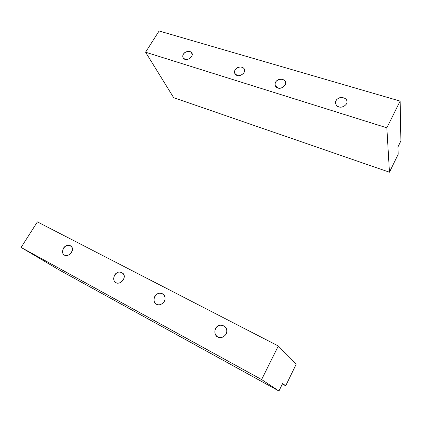 <?xml version="1.0" encoding="UTF-8"?>
<svg xmlns="http://www.w3.org/2000/svg" width="422" height="422" viewBox="0 0 422 422"><rect width="100%" height="100%" fill="white"/><g stroke="black" fill="none" stroke-linecap="round" stroke-linejoin="round"><path stroke-width="0.63" d="M185.042 59.323C188.386 60.842 193.972 55.498 191.841 53.072C189.33 48.82 180.932 53.241 183.116 57.809L185.042 59.323C182.072 58.927 182.188 53.895 185.174 52.391C189.014 50.619 191.345 51.32 192.163 54.512C192.664 57.091 187.468 60.604 185.042 59.323M237.132 75.406C240.545 77.02 246.269 71.845 244.343 69.234C242.128 64.418 232.754 68.274 234.801 73.423L237.132 75.406C233.915 74.958 233.804 69.63 236.948 68.069C239.496 65.779 245.05 67.441 244.575 70.379C245.245 73.117 239.802 76.788 237.132 75.406M277.861 87.987C281.274 89.643 287.108 84.722 285.409 81.963C283.6 76.709 273.319 79.916 275.186 85.534L277.861 87.987C274.442 87.491 274.136 81.926 277.407 80.322C280.029 77.949 285.958 79.721 285.562 82.791C286.359 85.655 280.736 89.448 277.861 87.987M338.866 106.829C342.173 108.47 348.129 104.229 346.926 101.206C346.087 95.398 334.213 97.176 335.643 103.506C336.176 105.273 337.252 106.381 338.866 106.829C335.137 106.265 334.519 100.336 337.98 98.664C340.696 96.169 347.216 98.12 346.947 101.38C347.965 104.434 342.057 108.417 338.866 106.829M398.173 154.278L397.962 146.914L400.9 140.89L400.135 101.095L386.842 127.808L389.459 172.213L398.173 154.278L389.459 172.213L173.669 97.677L145.574 52.201L159.099 30.985L400.135 101.095L400.9 140.89L397.962 146.914L398.173 154.278M173.669 97.677L389.459 172.213L386.842 127.808L145.574 52.201L173.669 97.677M145.574 52.201L386.842 127.808L400.135 101.095L159.099 30.985L145.574 52.201M64.497 255.152C68.992 257.842 75.659 248.795 70.669 245.942C65.716 242.37 59.544 252.024 64.244 255.004L64.497 255.152C61.517 254.266 62.213 247.814 65.426 246.274C68.19 243.789 73.196 246.385 72.31 249.887C72.526 253.263 66.818 257.109 64.497 255.152M115.96 282.624C120.871 285.562 127.676 276.099 122.311 272.907C116.878 268.877 110.469 279.011 115.617 282.418L115.96 282.624C112.706 281.622 113.186 274.722 116.583 273.118C119.452 270.497 124.97 273.356 124.163 277.096C124.543 280.72 118.55 284.76 115.96 282.624M156.515 304.273C159.168 305.512 161.7 304.637 164.111 301.651C165.635 298.845 165.276 296.349 163.034 294.176C157.227 289.735 150.575 300.2 156.077 304.004L156.515 304.273C153.038 303.175 153.328 295.912 156.873 294.261C159.832 291.528 165.762 294.609 165.028 298.539C165.545 302.363 159.326 306.551 156.515 304.273M217.794 336.983C220.664 338.354 223.349 337.5 225.849 334.419C227.411 331.481 227.01 328.807 224.646 326.385C221.218 324.523 218.417 324.908 216.243 327.546C214.133 331.075 214.429 334.082 217.135 336.566L217.794 336.983C213.97 335.738 213.943 327.905 217.715 326.19C220.801 323.294 227.389 326.712 226.778 330.943C227.521 335.079 220.959 339.494 217.794 336.983M58.964 269.827L21.1 247.429L37.389 221.877L278.304 345.982L261.608 379.547L21.1 247.429L58.964 269.827L278.942 391.015L58.964 269.827M282.608 383.498L278.942 391.015L261.608 379.547L278.942 391.015L282.608 383.498L285.705 385.792L296.265 364.065L278.304 345.982L296.265 364.065L285.705 385.792L282.608 383.498M282.371 383.983L285.705 385.792L282.371 383.983M278.304 345.982L37.389 221.877L21.1 247.429L261.608 379.547L278.304 345.982"/></g></svg>
